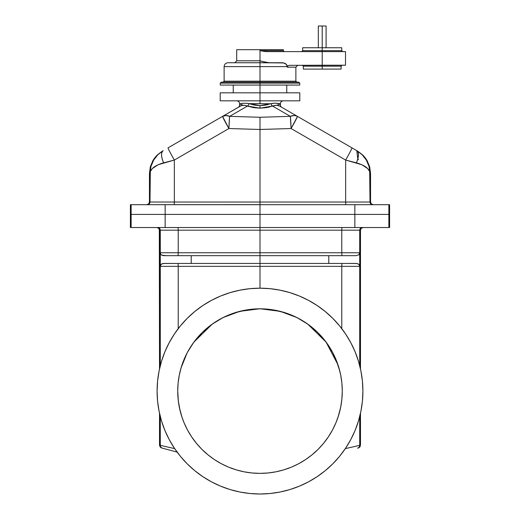 <?xml version="1.0" encoding="UTF-8"?>
<svg xmlns="http://www.w3.org/2000/svg" width="520" height="520" viewBox="0 0 520 520"><rect width="100%" height="100%" fill="white"/><g stroke="black" fill="none" stroke-linecap="round" stroke-linejoin="round"><path stroke-width="0.78" d="M362.901 391.099A102.901 102.901 0 0 1 260 494A102.901 102.901 0 0 1 157.099 391.099L157.593 381.01L159.075 371.02L161.525 361.225L164.931 351.715L169.247 342.589L174.441 333.925L180.453 325.812L187.239 318.331L194.721 311.552L202.833 305.533L211.49 300.346L220.623 296.023L230.126 292.624L239.922 290.167L249.912 288.685L260 288.19L260 266.351L260 288.19L270.088 288.685L280.079 290.167L289.874 292.624L299.377 296.023L308.51 300.346L317.168 305.533L325.28 311.552L332.761 318.331L339.547 325.812L345.56 333.925L350.753 342.589L355.069 351.715L358.475 361.225L360.925 371.02L362.407 381.01L362.901 391.099L362.407 401.18L360.925 411.171L358.475 420.966L355.069 430.476L350.753 439.601L345.56 448.266L339.547 456.378L332.761 463.86L325.28 470.639L317.168 476.658L308.51 481.851L299.377 486.168L289.874 489.567L280.079 492.024L270.088 493.506L260 494L249.912 493.506L239.922 492.024L230.126 489.567L220.623 486.168L211.49 481.851L202.833 476.658L194.721 470.639L187.239 463.86L180.453 456.378L174.441 448.266L169.247 439.601L164.931 430.476L161.525 420.966L159.075 411.171L157.593 401.18L157.099 391.099A102.901 102.901 0 0 1 260 288.19A102.901 102.901 0 0 1 362.901 391.099M177.794 394.459A82.277 82.277 0 0 0 178.341 401.115L178.808 404.404A82.277 82.277 0 0 0 180.147 410.917L178.341 401.115L177.723 391.099A82.277 82.277 0 0 1 260 308.822A82.277 82.277 0 0 1 342.277 391.099A82.277 82.277 0 0 1 260 473.369A82.277 82.277 0 0 1 177.723 391.099L177.996 397.787M316.082 451.295L316.082 451.295A82.277 82.277 0 0 0 317.531 449.911M319.007 448.428L323.329 443.619L328.406 436.807L332.56 429.878L336.011 422.578L338.735 414.979L340.691 407.147L341.881 399.159L342.277 391.099L341.939 383.65M338.981 414.147L340.587 407.674L337.974 417.352A82.277 82.277 0 0 0 338.981 414.147L339.853 410.924A82.277 82.277 0 0 0 341.192 404.411L341.66 401.115A82.277 82.277 0 0 0 342.206 394.459M181.019 414.147L182.026 417.352L181.019 414.147M196.651 443.593L192.198 437.704M190.573 435.247L189.67 433.797M198.088 445.282L196.671 443.619L198.088 445.282M199.531 446.882L200.993 448.428M188.143 431.158L191.575 436.781M181.617 416.091L183.989 422.578L187.441 429.878L191.594 436.807L196.671 443.619C201.103 448.656 204.51 452.094 206.889 453.934A3.881 3.881 0 0 1 206.889 453.928C204.51 452.094 201.103 448.656 196.671 443.619M179.413 407.674L182.026 417.352L179.413 407.674M340.587 407.674L341.192 404.404L340.587 407.674M328.425 436.781L331.858 431.158M313.242 453.817L313.111 453.934C315.49 452.094 318.897 448.656 323.329 443.619L320.469 446.882M341.939 398.541L341.673 401.037M178.808 377.793L178.334 381.089L178.808 377.793A82.277 82.277 0 0 1 180.147 371.274L181.019 368.05L180.147 371.274M187.077 353.002A82.277 82.277 0 0 1 187.083 352.989L181.019 368.05L182.026 364.839A82.277 82.277 0 0 0 181.019 368.05M228.41 315.127L222.944 317.642L211.998 324.279L202.208 332.534L193.83 342.206L187.506 352.19M187.389 352.404L187.044 353.06M202.208 332.534L201.883 332.859M291.375 315.042L285.214 312.78L272.76 309.816L260 308.822L247.24 309.816L234.786 312.78L228.625 315.042M312.839 328.029A82.277 82.277 0 0 1 312.865 328.055L308.002 324.279L297.057 317.642L291.59 315.127M332.495 352.19L326.17 342.206L318.117 332.859M335.953 359.463L332.611 352.404M338.384 366.1L339.853 371.274L336.082 359.781M342.206 387.738A82.277 82.277 0 0 0 341.666 381.089L342.004 384.397M341.919 227.519L341.783 230.185L260 230.185L260 252.759L341.783 252.759L341.783 230.185L260 230.185L260 214.409L131.138 214.409L131.138 227.519L165.152 227.519L165.152 214.409L130.397 214.409L130.397 227.519L131.138 227.519L131.138 214.409L130.397 214.409L130.397 227.519L354.848 227.519L354.848 214.409L260 214.409L260 227.519L388.863 227.519L388.863 214.409L354.848 214.409L354.848 227.519L389.603 227.519L389.603 214.409L388.863 214.409L388.863 227.519L363.155 227.519L361.263 228.3L360.484 230.185L360.484 368.894L360.484 230.185L341.783 230.185L341.783 252.759L359.71 252.759L359.71 230.185L359.71 266.351L341.783 266.351L341.783 328.633L341.783 266.351L260 266.351L260 255.671L328.776 255.671L328.776 263.439L356.005 263.439L357.63 263.673L359.197 264.667L359.71 266.168L359.71 365.651L359.71 252.759L358.793 254.839L356.005 255.671L328.776 255.671L328.776 263.439L174.187 263.439M345.248 448.637L359.71 445.361L359.71 416.546L359.71 445.361L360.484 445.153L360.484 413.296L360.484 445.153L359.71 445.361A2.912 2.912 75 0 1 357.552 448.175L358.319 447.967L357.552 448.175A2.912 2.912 -105 0 0 359.71 445.361L345.325 448.624M329.537 347.126L329.778 347.503M265.596 309.01L266 309.043M254 309.043L254.41 309.01M190.242 347.477L190.463 347.12M177.996 384.397L178.334 381.089A82.277 82.277 0 0 0 177.794 387.738M341.192 377.793A82.277 82.277 0 0 0 339.853 371.274M338.981 368.05A82.277 82.277 0 0 0 337.968 364.819M332.924 353.002A82.277 82.277 0 0 0 332.917 352.989L337.974 364.839L326.099 342.101M326.086 342.089A82.277 82.277 0 0 0 326.072 342.075L307.749 324.096M296.725 317.473A82.277 82.277 0 0 0 296.706 317.46L280.202 311.337L260 308.744L239.798 311.337L223.275 317.473A82.277 82.277 0 0 1 223.294 317.46M345.813 263.439L356.876 263.497L359.008 264.459L359.71 266.351L341.783 266.351L341.933 263.439L341.783 266.351L178.217 266.351L178.217 328.633L178.217 266.351L160.29 266.351L160.517 265.115L161.733 263.933L163.995 263.439L191.224 263.439L191.224 255.671L260 255.671L260 252.759L341.783 252.759L341.933 255.671L341.783 252.759L359.71 252.759L358.793 254.839L356.005 255.671L174.187 255.671M360.328 446.089L359.879 446.927L360.328 446.089M359.184 447.577L359.879 446.927L359.184 447.577M358.319 447.967L358.768 447.804L358.319 447.967M339.853 410.917L341.192 404.411M342.004 397.787L342.277 391.099L341.881 383.032L340.691 375.043L338.735 367.211L336.011 359.613L332.56 352.313L328.406 345.384L323.596 338.904L318.175 332.917L312.195 327.496L305.708 322.686L298.786 318.539L291.486 315.081L283.881 312.364L276.048 310.401L268.067 309.218L260 308.822L251.933 309.218L243.952 310.401L236.119 312.364L228.514 315.081L221.214 318.539L214.292 322.686L207.805 327.496L201.825 332.917L196.404 338.904L191.594 345.384L187.441 352.313L183.989 359.613L181.266 367.211L179.309 375.043L178.119 383.032L177.723 391.099L178.119 399.159L179.309 407.147L181.266 414.979M341.673 381.173L340.925 376.266M340.36 373.438L339.255 368.999M388.863 227.519L389.603 227.519L389.603 214.409L165.152 214.409L165.152 227.519L260 227.519L260 230.185L160.29 230.185L160.29 252.759L178.217 252.759L178.217 230.185L178.217 252.759L260 252.759L260 230.185L178.217 230.185L178.081 227.519L178.217 230.185L159.517 230.185L159.517 368.894L159.315 229.164L157.872 227.721L156.845 227.519L131.138 227.519M341.933 263.439L191.224 263.439L191.224 255.671L163.995 255.671L162.363 255.437L160.803 254.442L160.29 252.941L160.29 230.185A2.672 2.665 90 0 0 157.625 227.519A2.672 2.665 -90 0 1 160.29 230.185L159.517 230.185L158.737 228.3L156.845 227.519M345.813 255.671L341.933 255.671M363.155 227.519L361.263 228.3L360.484 230.185L359.71 230.185A2.672 2.665 90 0 1 362.375 227.519A2.672 2.665 -90 0 0 359.71 230.185L341.783 230.185L341.9 227.539M260.273 308.822L260.91 308.828L260.273 308.822M261.079 308.828L261.664 308.841L261.079 308.828M260 308.744L280.189 311.337L296.706 317.46M357.63 263.673L356.005 263.439M166.192 255.671L161.727 255.171L160.648 254.228L160.29 252.759L178.217 252.759L178.067 255.671L178.217 252.759L260 252.759L260 266.351L178.217 266.351L178.067 263.439L178.217 266.351L160.29 266.351L160.29 365.651L160.29 252.759L160.29 266.351L160.992 264.459L163.124 263.497L178.067 263.439M354.166 255.671L356.005 255.671M174.675 448.624L160.29 445.361A2.912 2.912 105 0 0 162.448 448.175L177.619 452.238L162.448 448.175A2.912 2.912 -75 0 1 160.29 445.361L159.517 445.153L159.517 413.296L159.517 445.153L160.29 445.361L160.29 416.546L160.29 445.361L174.753 448.637M161.233 447.804L161.681 447.967L161.233 447.804M160.121 446.927L160.816 447.577L160.121 446.927M159.517 445.153L159.673 446.089L159.517 445.153M212.251 324.096L193.915 342.089M182.026 364.839L181.617 366.1M180.745 368.999L179.641 373.438M179.075 376.266L178.328 381.173M178.061 383.65L177.723 391.099M178.808 404.385L180.147 410.917M257.25 308.867L260 308.822M257.53 308.861L258.161 308.841L257.53 308.861M258.336 308.841L258.921 308.828L258.336 308.841M259.09 308.828L259.727 308.822L259.09 308.828M165.152 227.519L157.625 227.519A2.672 2.665 90 0 1 160.29 230.185A2.672 2.665 -90 0 0 157.625 227.519M165.834 263.439L163.995 263.439M163.124 263.497L162.37 263.673M312.195 454.695L305.708 459.505L298.786 463.658L291.486 467.11L283.881 469.826L291.486 467.11L298.786 463.658L305.708 459.505L312.195 454.695L318.175 449.274L323.596 443.293L328.406 436.807M221.214 463.658L214.292 459.505L207.805 454.695L214.292 459.505L221.214 463.658L228.514 467.11L236.119 469.826L243.952 471.79L251.933 472.973L260 473.369L268.067 472.973L276.048 471.79L283.881 469.826M191.594 436.807L196.404 443.293L201.825 449.274L207.805 454.695M239.72 104.78L241.293 103.74L243.295 103.233L247.923 103.434L243.295 103.233L241.293 103.74L239.616 104.852A2.912 2.912 0 0 1 238.16 107.374A2.912 2.912 0 0 0 239.616 104.852L241.293 103.74L239.616 103.74C239.441 101.972 238.472 101.003 236.704 100.828M281.171 106.984L279.195 105.846A2.912 2.496 120 0 1 278.05 103.526L275.048 103.155L270.985 103.636A2.912 1.495 -110.2 0 0 272.519 106.054L260 108.16L260 105.638L270.445 103.74L249.015 103.636L254.586 105.157L260 105.638L265.414 105.157L270.445 103.74L249.555 103.74L260 105.638L260 108.16L253.481 107.627L247.481 106.054L229.651 116.344L260 117.267L290.349 116.344L272.519 106.054L266.519 107.627L260 108.16L247.481 106.054A2.912 1.495 110.2 0 0 249.015 103.636L247.923 103.434M299.8 100.828L220.201 100.828L260 100.828L260 103.74L260 100.828L299.8 100.828L299.8 92.827L260 92.827L260 100.828L260 92.827L220.201 92.827L299.8 92.827M281.84 107.374A2.912 2.912 0 0 1 280.384 104.852L278.707 103.74L280.384 104.852A2.912 2.912 0 0 0 281.84 107.374L357.675 151.157L279.195 105.846L276.38 105.261L272.519 106.054L290.349 116.344A14.079 9.217 -60 0 1 297.382 116.344A14.079 0.637 120 0 1 291.083 128.537L345.651 160.043L345.651 202.033L260 202.033L260 129.467L291.083 128.537L345.651 160.043A14.079 0.637 -60 0 0 351.956 147.849C351.858 148.772 349.759 152.834 345.651 160.043L345.651 202.033L370.012 202.033L370.012 173.141L370.552 173.453L370.552 202.033L370.012 202.033L369.681 171.594L367.712 168.591L361.849 164.736L345.651 160.043L356.375 162.845A14.079 5.883 -60 0 0 356.811 150.657C359.106 152.535 358.963 156.605 356.375 162.845C364.806 165.217 369.356 168.649 370.012 173.141C369.544 163.332 365.144 155.838 356.811 150.657L362.2 154.778L366.373 160.16L369.038 166.419L370.012 173.141L370.552 173.453L369.675 166.79L367.101 160.583L365.228 157.781L363.006 155.246L357.675 151.157L363.006 155.246L365.228 157.781L367.101 160.583L369.675 166.79L370.552 173.453L370.552 202.033L371.339 203.925L373.224 204.705L371.339 203.925L370.552 202.033L370.012 202.033A2.672 2.665 -90 0 0 372.684 204.705L372.684 204.705A2.672 2.665 90 0 1 370.012 202.033L345.651 202.033L345.793 204.705L345.651 202.033L174.35 202.033L174.35 160.043L228.917 128.537L260 129.48L291.083 128.537L297.362 116.636L296.634 115.98L294.106 115.505L290.349 116.344L291.083 128.537A14.079 0.734 -91.7 0 0 290.349 116.344L260 117.267L260 128.609M279.435 104.221L279.962 104.572M280.384 104.852L280.384 103.74L278.05 103.526L280.384 103.74C280.56 101.972 281.528 101.003 283.296 100.828M260 204.653L260 202.033L260 204.705L354.848 204.705L354.848 214.409L260 214.409L260 204.705L354.848 204.705L354.848 214.409L388.863 214.409L388.863 204.705L354.848 204.705L389.603 204.705L389.603 214.409L388.863 214.409L388.863 204.705L389.603 204.705L389.603 214.409L130.397 214.409L130.397 204.705L260 204.653M260 122.727L260 124.566L260 122.727M174.207 204.705L174.35 202.033L149.988 202.033A2.672 2.665 -90 0 1 147.316 204.705A2.672 2.665 90 0 0 149.988 202.033L149.448 202.033L148.662 203.925L146.776 204.705L148.662 203.925L149.448 202.033L149.448 173.453L150.326 166.79L152.899 160.583L154.772 157.781L156.995 155.246L162.325 151.157L156.995 155.246L152.899 160.583L150.326 166.79L149.448 173.453L149.988 173.141L150.963 166.419L153.627 160.16L157.8 154.778L163.189 150.657C154.856 155.838 150.456 163.332 149.988 173.141C150.644 168.649 155.194 165.217 163.625 162.845C161.037 156.605 160.894 152.535 163.189 150.657A14.079 5.883 60 0 0 163.625 162.845L174.35 160.043L158.151 164.736L152.288 168.591L150.319 171.594L149.988 202.033L149.448 202.033L149.448 173.453L149.988 173.141L149.988 202.033L174.35 202.033L174.35 160.043C170.242 152.834 168.142 148.772 168.044 147.849L222.619 116.344L168.044 147.849A14.079 0.637 60 0 0 174.35 160.043L228.917 128.537L260 129.48L260 117.267L229.651 116.344L247.481 106.054L248.905 106.541M358.547 159.712L357.793 158.997L356.811 150.657A14.079 5.883 -60 0 1 358.41 155.779M270.445 103.74L275.048 103.155L278.05 103.526A2.912 2.496 -60 0 0 279.195 105.846C277.667 104.995 275.444 105.066 272.519 106.054A2.912 1.495 69.8 0 1 270.985 103.636A2.912 1.495 69.8 0 0 272.519 106.054M246.883 103.285L249.555 103.74M364.24 204.705L388.863 204.705M268.093 107.328L269.62 106.964M279.195 105.846L278.61 105.573M369.902 172.367L370.012 173.141M367.712 168.591L368.907 170.066M351.956 147.849L355.661 149.988M367.906 163.202L366.373 160.16L362.2 154.778M267.982 104.566L266.903 104.845M274.553 105.482L276.374 105.261M278.05 103.526L276.705 103.233M273.117 103.285L271.694 103.499M272.532 103.363L271.921 103.46M239.616 104.852L239.616 103.74L241.293 103.74L240.565 104.221M165.152 214.409L165.152 204.705L260 204.705L260 214.409L165.152 214.409L165.152 204.705L131.138 204.705L131.138 214.409L165.152 214.409M130.397 204.705L131.138 204.705L131.138 214.409L130.397 214.409L130.397 204.705M247.774 103.409L249.015 103.636A2.912 1.495 -69.8 0 1 247.481 106.054L244.504 105.326L241.391 105.573L222.619 116.344L238.83 106.984M222.599 116.434L222.619 116.344A14.079 9.217 60 0 1 229.651 116.344L225.894 115.505L222.599 116.434L228.917 128.537A14.079 0.637 -120 0 1 222.619 116.344L222.983 116.148M260 125.827L260 202.033L174.35 202.033L174.226 204.678M229.541 117.37L229.651 116.344A14.079 0.734 91.7 0 0 228.917 128.537L229.541 117.37M260 123.968L260 123.292M241.293 103.74L241.95 103.526A2.912 2.496 -120 0 1 240.806 105.846L238.16 107.374M247.481 106.054C244.556 105.066 242.333 104.995 240.806 105.846A2.912 2.496 60 0 0 241.95 103.526M131.138 204.705L147.316 204.705M244.504 105.326L243.62 105.261M149.988 173.141L150.098 172.367M162.208 158.997A14.079 5.883 60 0 1 163.189 150.657M243.295 103.233L242.587 103.356M240.806 105.846L242.794 105.281M326.092 47.749L326.092 26L322.212 26L322.212 50.661L302.653 50.661L322.212 50.661L322.212 51.63L266.793 51.63L260 50.661L283.296 50.661L284.271 51.63M236.704 49.686L260 49.686L260 50.661L260 49.686L283.296 49.686L236.704 49.686L236.704 60.794L260 60.794L236.704 60.794L260 60.794L260 81.178L224.12 81.178L295.88 81.178L295.88 67.165L287.287 67.165L287.807 65.988L288.932 65.344L322.212 65.221L322.212 66.189L303.322 66.189L322.212 66.189L322.212 69.102L341.094 69.102L341.094 66.189L303.322 66.189L302.347 65.221M301.685 51.63L302.653 50.661L341.763 50.661L341.763 47.749L302.75 47.749M220.253 83.122L221.228 82.154L260 82.154L260 83.122L220.253 83.122L299.748 83.122L298.772 82.154L260 82.154L260 81.178L295.88 81.178L260 81.178L260 66.618L287.287 66.618L224.12 66.618L260 66.618L224.12 66.618L224.12 81.178L260 81.178L260 82.154L298.772 82.154L260 82.154L260 83.122L299.748 83.122L260 83.122L260 85.066L299.748 85.066L260 85.066L260 92.827L260 83.122L220.253 83.122L220.253 85.066L260 85.066L220.253 85.066M269.087 62.718L262.99 61.633L268.463 62.68M265.408 62.212L269.711 62.738M281.964 62.738L284.18 63.07L286.156 64.188L287.144 65.715L287.287 67.165L286.468 64.519L283.731 62.946L260 62.738L260 60.794L262.997 61.633M260 66.618L260 62.738L228 62.738C225.622 62.985 224.328 64.285 224.12 66.618M282.386 62.745L260 62.738M260 60.794L260 50.661L260 60.794L264.803 62.082L262.392 61.47M283.289 62.855L285.025 63.414M286.748 64.889L287.248 66.157L286.475 64.519M341.094 69.102L303.322 69.102L322.212 69.102L322.212 51.63L345.507 51.63L322.212 51.63L322.212 65.221L345.507 65.221L288.932 65.338M282.841 62.784L285.422 63.635L283.731 62.946M287.287 66.618L287.248 66.157L287.287 66.618M287.144 65.715L286.975 65.286M286.156 64.188L285.805 63.895M267.235 62.543L266.728 62.465M266.038 62.341L264.803 62.082M265.077 51.532L260 50.661L283.296 50.661L260 50.661M265.935 51.604L266.793 51.63C289.822 51.63 289.822 51.63 266.793 51.63L322.212 51.63L322.212 47.749L303.03 47.749M341.763 47.749L322.212 47.749L322.212 26L318.325 26L318.325 47.749M326.092 26L318.403 26M287.3 66.944L287.287 67.165C298.532 67.165 298.532 67.165 287.287 67.165L287.43 66.521M287.807 65.988L287.534 66.332L287.807 65.988M322.212 66.189L341.094 66.189L322.212 66.189M322.212 50.661L341.763 50.661L322.212 50.661M220.201 100.828L220.201 92.827M236.704 60.794L234.761 62.738M224.12 81.178L223.151 82.154M283.296 49.686L283.296 50.661M299.748 83.122L299.748 85.066M286.754 85.066L286.754 92.827M233.246 85.066L233.246 92.827M295.88 81.178L296.849 82.154M302.653 50.661L302.653 47.749M303.322 69.102L303.322 66.189M345.507 51.63L345.507 65.221M295.88 67.165L297.824 65.221M341.094 66.189L342.069 65.221M341.763 50.661L342.732 51.63"/></g></svg>
